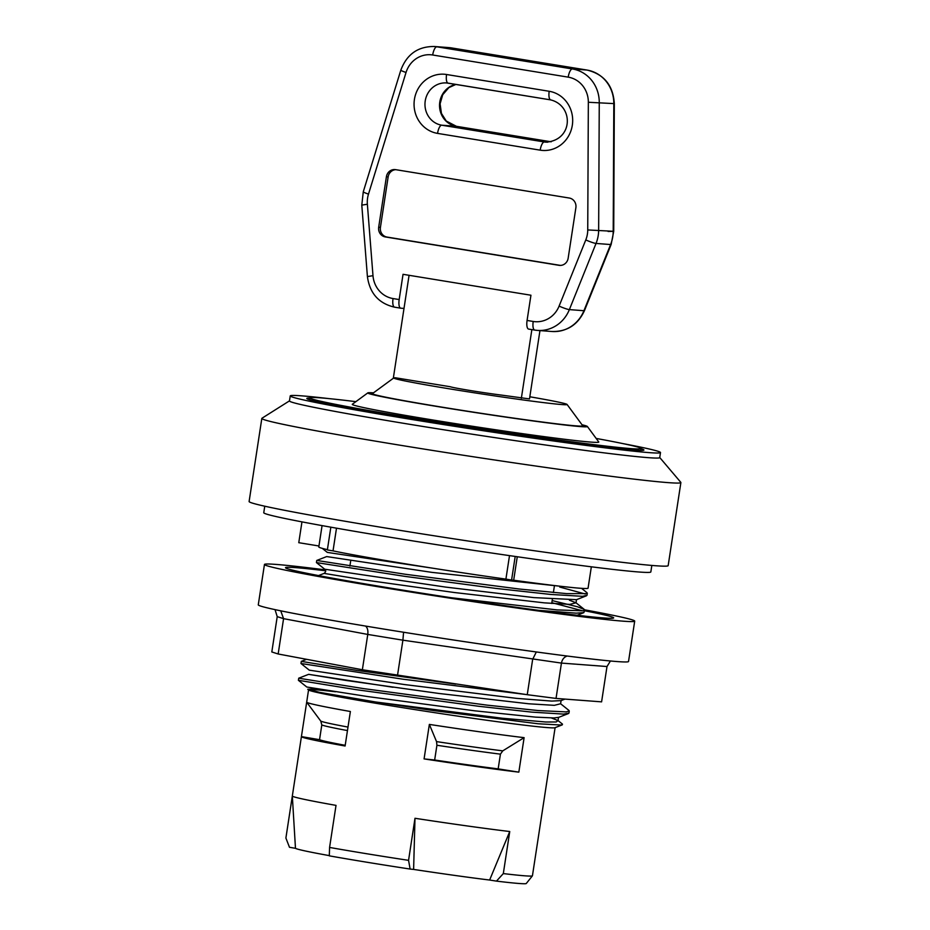 <?xml version="1.0" encoding="UTF-8"?>
<svg xmlns="http://www.w3.org/2000/svg" width="930" height="930" viewBox="0 0 930 930"><rect width="100%" height="100%" fill="white"/><g stroke="black" fill="none" stroke-linecap="round" stroke-linejoin="round"><path stroke-width="1.4" d="M596.153 438.425A167.447 4.673 -171.3 0 1 641.049 448.551A167.447 4.673 -171.3 0 1 418.256 418.907A167.447 4.673 -171.3 0 1 310.016 397.889A167.447 4.673 -171.3 0 1 355.876 401.655M410.118 869.05L408.561 860.343L414.989 818.284A124.713 3.488 8.7 0 0 509.745 831.525L503.316 873.584L496.469 881.117L489.633 880.036A113.855 3.174 -171.3 0 1 413.618 869.422L410.118 869.05A119.796 3.348 -171.3 0 1 329.301 855.844L329.58 847.439L336.021 805.38A124.713 3.488 8.7 0 1 292.322 796.022L292.322 795.999A124.713 3.488 8.7 0 0 292.322 796.022L285.894 838.046L289.474 847.288A119.796 3.348 -171.3 0 1 289.463 847.265A119.796 3.348 -171.3 0 1 289.463 847.242M555.105 727.644L532.437 875.781A124.713 3.488 -171.3 0 1 532.413 875.839A124.713 3.488 -171.3 0 1 503.316 873.584M408.561 860.343A124.713 3.488 -171.3 0 1 366.501 853.705A124.713 3.488 -171.3 0 1 329.58 847.439M562.301 724.854L554.954 727.713A124.713 3.488 -171.3 0 1 389.182 705.486A124.713 3.488 -171.3 0 1 308.69 690.025L307.818 689.328M308.679 689.723A124.713 3.488 -171.3 0 1 335.509 691.781M524.113 737.653L518.835 772.144A124.713 3.488 -171.3 0 1 424.08 758.903L429.358 724.412A124.713 3.488 -171.3 0 0 524.113 737.653L502.758 750.859L500.421 754.149L498.166 768.878L518.835 772.144M350.377 711.508L345.1 746A124.713 3.488 -171.3 0 1 301.413 736.607L306.691 702.127A124.713 3.488 -171.3 0 0 306.726 702.231A124.713 3.488 -171.3 0 0 350.377 711.508M329.301 855.623A113.855 3.174 -171.3 0 1 295.473 848.311L292.322 796.045L301.413 736.607L319.548 739.687A106.834 2.988 8.7 0 0 345.204 745.314M319.548 739.687L321.803 724.947L320.792 721.122L306.726 702.231M295.473 848.311L289.474 847.288L288.416 844.556M424.08 758.903L434.659 760.008A106.834 2.988 8.7 0 0 498.166 768.878M434.659 760.008L436.914 745.267L436.542 741.605L429.358 724.412M532.413 875.839L526.275 883.5A119.796 3.348 -171.3 0 1 496.469 881.117M413.618 869.422L414.989 818.284M509.745 831.525L489.633 880.036M562.429 724.11L561.313 725.04L538.238 723.784L433.52 710.601L375.65 701.987L319.653 692.362L307.737 689.269L316.665 688.805M393.006 687.258L308.655 674.343L346.541 680.528L438.972 693.466L528.821 703.789L554.327 705.335L560.604 703.754L568.893 710.392L569.265 710.997L566.172 711.892L538.249 710.567L487.157 705.149L363.479 688.595L298.728 678.214L298.402 680.318L306.784 687.014L367.931 696.593L474.835 710.834L535.587 717.135L553.966 717.948L558.674 717.356M455.712 684.12L356.702 670.39L301.297 661.381L300.971 663.497L309.283 670.158L404.411 684.55L516.615 698.372L551.734 701.092L561.081 700.604L564.963 699.093M298.414 680.33L356.364 689.7L478.671 706.277L531.913 712.136L563.522 714.101L568.939 713.112M300.995 663.509L402.969 679.202L525.345 694.419M552.164 600.582L577.495 606.767L584.331 609.464L576.03 602.803L569.776 604.395L544.271 602.849L454.41 592.526L361.991 579.588L324.093 573.403C326 571.787 326.221 570.404 324.733 569.218L445.598 587.086L533.89 597.618L576.507 599.676L576.03 602.803L569.427 600.199M322.28 548.375L327.302 552.397L432.787 568.207M586.911 592.643L586.958 593.619L566.591 593.619L519.335 589.027L405.294 574.263L316.758 560.453L326.674 556.57L431.985 572.38L572.566 587.574M375.639 701.987L502.584 718.262L545.782 722.006L556.21 721.971L558.023 720.576L551.397 717.948M517.266 556.756L513.674 580.215L511.581 580.053L505.908 579.123L509.5 555.64M511.581 580.053L515.197 556.454M336.497 528.182L333.033 550.874L327.36 549.944L330.836 527.182M513.674 580.215A136.198 3.801 8.7 0 0 588.074 588.167L591.341 566.812M333.033 550.874A136.198 3.801 8.7 0 0 406.852 564.045A136.198 3.801 8.7 0 0 505.908 579.123M322.071 525.613L318.804 546.956A136.198 3.801 8.7 0 0 327.406 549.642M318.955 545.991L298.774 542.69L301.959 521.881M659.742 457.525L680.807 482.345A211.97 5.917 -171.3 0 1 680.888 482.542L668.17 565.638A211.97 5.917 -171.3 0 1 655.231 565.707A211.97 5.917 -171.3 0 1 421.371 533.774A211.97 5.917 -171.3 0 1 249.112 501.514L261.83 418.419A211.97 5.917 -171.3 0 1 261.969 418.244L289.486 400.865M680.888 482.542A211.97 5.917 -171.3 0 1 667.938 482.612A211.97 5.917 -171.3 0 1 434.089 450.678A211.97 5.917 -171.3 0 1 261.83 418.419M622.368 443.494A187.279 5.231 -171.3 0 1 660.498 452.561L659.73 457.607A187.279 5.231 -171.3 0 1 648.291 457.665A187.279 5.231 -171.3 0 1 441.68 429.451A187.279 5.231 -171.3 0 1 289.474 400.946L290.253 395.901A187.279 5.231 -171.3 0 1 329.348 398.656M660.498 452.561A187.279 5.231 -171.3 0 1 649.07 452.619A187.279 5.231 -171.3 0 1 442.448 424.406A187.279 5.231 -171.3 0 1 290.253 395.901M641.026 448.667A170.504 4.766 -171.3 0 1 643.92 450.027A170.504 4.766 -171.3 0 1 633.516 450.074A170.504 4.766 -171.3 0 1 445.4 424.382A170.504 4.766 -171.3 0 1 306.83 398.435A170.504 4.766 -171.3 0 1 309.992 398.017M651.837 565.44L650.837 571.938A195.788 5.464 -171.3 0 1 390.333 537.273A195.788 5.464 -171.3 0 1 263.76 512.709L264.759 506.211M584.331 609.464L584.714 610.057L582.994 610.812L557.186 609.917L451.317 597.746M538.517 610.336L576.24 613.161L583.842 612.626L584.726 610.068M582.75 610.847L551.839 602.687M324.733 569.218L316.433 562.58L404.899 576.368M404.969 576.379L495.783 588.411L550.723 594.444L582.424 596.316L586.958 595.351M585.319 594.014L559.744 587.051M584.668 609.836A187.279 5.231 -171.3 0 1 634.702 621.124A187.279 5.231 -171.3 0 1 448.795 597.967A187.279 5.231 -171.3 0 1 264.457 564.464A187.279 5.231 -171.3 0 1 275.896 564.405A187.279 5.231 -171.3 0 1 325.302 569.869M584.621 610.778A165.993 4.638 -171.3 0 1 613.672 617.904A165.993 4.638 -171.3 0 1 448.876 597.374A165.993 4.638 -171.3 0 1 285.498 567.684A165.993 4.638 -171.3 0 1 295.624 567.637A165.993 4.638 -171.3 0 1 325.616 570.776M610.429 660.998L606.999 666.531L601.594 701.859L556.035 698.418L527.252 694.698L362.363 669.763L278.163 653.988L271.816 651.965L277.221 616.637L283.569 618.659L367.769 634.434L402.899 640.177L403.574 632.249M264.457 564.464L258.273 604.849A187.279 5.231 8.7 0 0 442.61 638.34A187.279 5.231 8.7 0 0 628.529 661.497L634.702 621.124M278.163 653.988L283.569 618.659L280.732 610.824M362.363 669.763L367.769 634.434C368.233 630.54 367.501 627.75 365.56 626.064M397.494 675.506L402.899 640.177L561.441 663.09L606.999 666.531M527.252 694.698L532.658 659.37L536.319 651.953M556.035 698.418L561.441 663.09C562.173 659.405 564.092 657.045 567.195 656.034M275.036 609.627L277.221 616.637M581.994 424.754A111.089 3.104 -171.3 0 1 587.376 426.475L598.769 441.983A124.713 3.488 -171.3 0 1 432.869 420A124.713 3.488 -171.3 0 1 352.319 404.271L367.827 392.879A111.089 3.104 -171.3 0 1 373.476 392.844M587.376 426.475A111.089 3.104 -171.3 0 1 439.588 406.898A111.089 3.104 -171.3 0 1 367.827 392.879M582.354 425.243A107.682 3.011 -171.3 0 1 584.04 426.056A107.682 3.011 -171.3 0 1 440.75 406.98A107.682 3.011 -171.3 0 1 371.14 393.471A107.682 3.011 -171.3 0 1 372.988 393.204M529.821 396.773A87.676 2.453 -171.3 0 1 567.068 404.445L582.75 425.766A106.404 2.976 -171.3 0 1 441.192 407.015A106.404 2.976 -171.3 0 1 372.453 393.588L393.797 377.929A87.676 2.453 -171.3 0 1 395.436 377.778L450.306 386.741A30.644 0.86 -171.3 0 0 469.941 390.472A30.644 0.86 -171.3 0 0 501.224 395.064L529.496 398.924L539.958 330.592M567.068 404.445A87.676 2.453 -171.3 0 1 480.054 393.681A87.676 2.453 -171.3 0 1 393.797 377.929M393.041 298.553A25.54 23.994 94.3 0 1 372.988 275.687L367.373 204.24A25.54 23.994 94.3 0 1 368.489 194.114L406.038 72.47A25.54 23.994 94.3 0 1 432.694 54.998L568.207 77.144A25.54 23.994 94.3 0 1 588.341 102.265L587.737 229.943A25.54 23.994 94.3 0 1 585.784 239.928L559.104 306.098A25.54 23.994 94.3 0 1 533.204 321.466L527.077 320.455L530.937 295.229L403.039 274.315L399.179 299.553L393.041 298.553A8.51 2.906 99.3 0 0 394.576 307.179A8.51 2.906 99.3 0 0 394.669 307.179L400.632 308.156M393.309 378.289L404.004 308.423L400.795 308.19A8.51 2.906 -80.7 0 1 400.714 308.179A8.51 2.906 -80.7 0 1 399.179 299.553M395.82 169.679A8.51 7.998 -85.7 0 0 388.147 176.898L380.428 227.362A8.51 7.998 -85.7 0 0 387.031 237.069L560.488 265.41M568.16 258.203A8.51 7.998 94.3 0 1 558.976 265.317L385.287 236.929A8.51 7.998 94.3 0 1 378.684 227.234L386.403 176.758A8.51 7.998 94.3 0 1 395.587 169.644L569.276 198.032A8.51 7.998 94.3 0 1 575.879 207.727L568.16 258.203M404.004 308.423L409.072 275.303M527.077 320.455A8.51 2.906 99.3 0 0 528.612 329.081A8.51 2.906 99.3 0 0 528.693 329.092L534.657 330.069M531.855 329.615L521.346 398.307M321.803 724.947A106.834 2.988 8.7 0 0 347.46 730.573M348.006 727.074A108.333 3.023 -171.3 0 1 320.792 721.122M436.914 745.267A106.834 2.988 8.7 0 0 500.421 754.149M502.758 750.859A108.333 3.023 -171.3 0 1 436.542 741.605M434.31 46.5L448.865 47.593A34.05 31.98 94.3 0 1 451.457 47.907L586.958 70.052A34.05 31.98 94.3 0 1 613.812 103.556L613.207 231.221A34.05 31.98 94.3 0 1 610.603 244.544L583.924 310.713A34.05 31.98 94.3 0 1 551.978 331.499L537.424 330.406A34.05 31.98 -85.7 0 0 569.369 309.609L596.037 243.439A34.05 31.98 -85.7 0 0 598.653 230.129L599.257 102.451A34.05 31.98 -85.7 0 0 572.403 68.96L436.891 46.814A34.05 31.98 -85.7 0 0 434.31 46.5C417.965 46.372 406.805 54.277 400.818 70.18A8.51 0.686 -162.8 0 0 406.038 72.47M608.127 231.477L613.719 231.303L611.15 244.439L584.47 310.608A8.51 0.942 -158 0 1 583.924 310.713L569.369 309.609A8.51 0.942 22 0 1 559.104 306.098M534.831 330.092A34.05 31.98 -85.7 0 0 537.424 330.406L534.75 330.08A8.51 2.906 99.3 0 0 534.831 330.092M611.15 244.439A8.51 0.942 -158 0 1 610.603 244.544L596.037 243.439A8.51 0.942 22 0 1 585.784 239.928M587.144 70.087A8.51 2.906 99.3 0 0 587.051 70.064C604.047 74.237 613.137 85.421 614.323 103.625L613.719 231.303L587.737 229.943M614.323 103.625L588.341 102.265M451.62 47.93A8.51 2.906 99.3 0 0 451.538 47.918L587.051 70.064A8.51 2.906 99.3 0 0 586.958 70.052L572.403 68.96A8.51 2.906 -80.7 0 0 568.207 77.144M448.865 47.593L451.538 47.918A8.51 2.906 99.3 0 0 451.457 47.907L436.891 46.814A8.51 2.906 -80.7 0 0 432.694 54.998M446.563 74.505A29.795 27.981 -85.7 0 0 414.42 99.429A29.795 27.981 -85.7 0 0 437.553 133.385L540.179 150.16A29.795 27.981 -85.7 0 0 572.322 125.236A29.795 27.981 -85.7 0 0 549.188 91.279L446.563 74.505A8.51 2.906 -80.7 0 0 448.097 83.13A8.51 2.906 -80.7 0 0 448.179 83.142L550.641 99.882M558.976 265.317L560.279 265.422M385.287 236.929L387.031 237.069M378.684 227.234L380.428 227.362M386.403 176.758L388.147 176.898M533.204 321.466A8.51 2.906 99.3 0 0 534.75 330.08L528.612 329.081M368.489 194.114A8.51 0.686 -162.8 0 1 363.27 191.824L400.818 70.18M367.373 204.24L361.793 205.123L363.27 191.824M372.988 275.687L367.408 276.57L361.793 205.123M549.188 91.279A8.51 2.906 99.3 0 0 550.734 99.905C573.798 105.683 573.345 140.267 546.003 142.162A21.285 19.995 94.3 0 1 544.387 141.976L547.584 142.209M540.179 150.16A8.51 2.906 99.3 0 1 544.387 141.976L441.75 125.201A21.285 19.995 94.3 0 1 425.115 101.8A21.285 19.995 94.3 0 1 446.563 82.944L550.734 99.905A8.51 2.906 99.3 0 0 550.816 99.917M455.84 84.397A21.285 19.995 -85.7 0 0 439.53 105.718A21.285 19.995 -85.7 0 0 456.305 126.294L441.75 125.201A8.51 2.906 99.3 0 0 437.553 133.385M446.563 82.944A21.285 19.995 94.3 0 1 448.016 83.119M455.944 84.409L448.841 87.641L442.726 94.744L440.099 103.811L441.425 113.39L446.249 121.028L456.398 126.306A8.51 2.906 -80.7 0 0 456.305 126.294L551.165 141.802M551.176 141.802L456.398 126.306A8.51 2.906 -80.7 0 1 456.479 126.329M310.016 397.889L309.725 399.795M641.049 448.551L640.758 450.446M308.551 689.921L306.691 702.127M292.718 802.764L292.322 796.022M558.488 717.437L568.404 713.577M562.499 724.156L558.023 720.576L558.512 717.437M560.604 703.754L561.081 700.604M301.297 661.37L306.586 659.312M298.728 678.191L308.644 674.343M324.093 573.392L318.502 575.577M581.541 588.33L586.923 592.643M569.276 710.997L568.962 713.112M316.746 560.453L316.421 562.557M587.307 593.247L586.981 595.351M586.412 595.816L576.507 599.676M577.135 615.253L583.842 612.638M367.408 276.57C369.733 293.299 378.777 303.505 394.576 307.179L400.714 308.179M584.47 310.608C577.89 324.814 567.056 331.777 551.978 331.499M350.726 560.65L349.901 566.091M554.292 586.656L553.385 592.55M552.362 599.28L551.723 603.477"/></g></svg>

